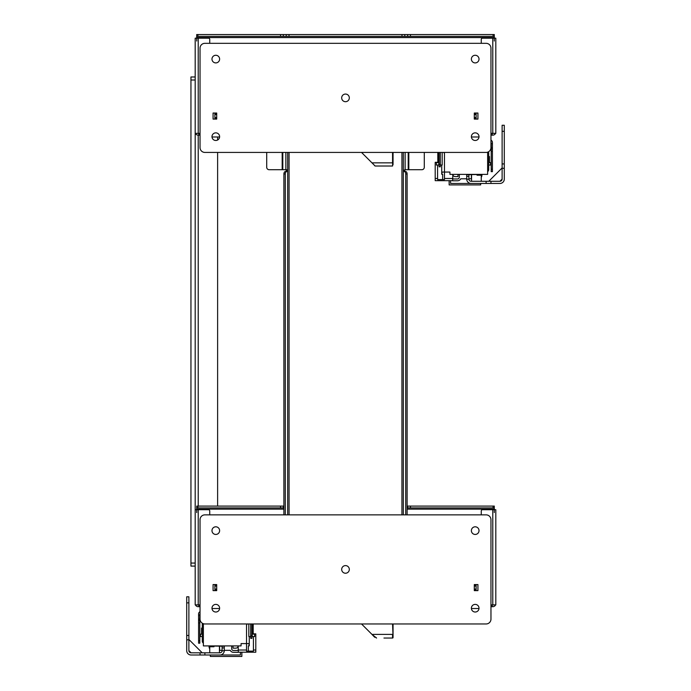 <?xml version="1.0" encoding="UTF-8"?>
<svg xmlns="http://www.w3.org/2000/svg" width="691" height="691" viewBox="0 0 691 691"><rect width="100%" height="100%" fill="white"/><g stroke="black" fill="none" stroke-linecap="round" stroke-linejoin="round"><path stroke-width="1.04" d="M246.523 650.024L238.222 650.024L238.222 650.507M238.222 650.024L238.222 645.904A2.427 2.427 0 0 1 235.795 648.149L233.014 648.149L233.014 645.904M253.191 633.846L255.8 633.846L255.8 650.024L253.416 650.024M238.343 652.209L255.8 652.209L255.8 650.024M210.34 654.999L210.34 656.45L241.859 656.45L241.859 652.209M251.921 623.964L251.921 638.346L250.703 638.346L250.703 623.964M253.191 623.964L253.191 634.148L254.625 634.148L254.625 636.566L251.921 636.566M248.829 623.964L248.829 636.566L250.703 636.566M252.224 623.964L252.224 636.566M202.826 623.498L203.37 624.457L203.37 645.904L241.073 645.904L241.073 643.597L246.523 643.597L246.523 651.121L253.416 651.121L253.416 636.566M203.37 643.14A2.427 2.427 0 0 1 202.282 641.118L202.282 624.448A2.427 2.427 0 0 1 202.541 623.36M248.345 645.878L248.345 651.121L248.345 645.878L249.261 645.852L248.872 643.597L246.523 643.597L246.523 625.053L247.179 623.964M202.282 628.084L201.556 628.084L201.556 634.148L200.459 634.148L200.459 636.566L202.282 636.566M249.261 636.566L249.261 645.852M203.37 624.457L203.37 641.118M200.036 614.524A2.427 2.427 180 0 0 198.585 616.752L198.585 613.945A2.427 2.427 -0 0 1 200.036 611.725M444.477 178.485L452.778 178.485L452.778 178.969M452.657 180.671L435.2 180.671L435.2 178.485L437.584 178.485M437.809 162.307L435.2 162.307L435.2 178.485M468.904 174.685L468.904 179.211A2.185 2.185 0 0 0 471.081 181.275L490.964 181.275L490.964 183.46L450.592 183.46L450.592 180.671L449.141 180.671L449.141 184.912L480.66 184.912L480.66 183.46M452.778 178.485L452.778 174.365A2.427 2.427 0 0 0 455.205 176.611L457.986 176.611L457.986 174.365M439.079 152.426L439.079 166.807L440.297 166.807L440.297 152.426M477.023 174.685L477.023 175.212L481.264 175.212L481.264 181.275M471.564 181.275L471.564 174.685M471.081 183.46A4.362 4.362 0 0 1 466.719 179.211L466.719 174.365M467.306 174.365L477.628 174.365M502.115 168.302L502.115 131.333L504.292 131.333L504.292 168.302L502.115 168.302L502.115 179.09A2.185 2.185 0 0 1 499.93 181.275L490.964 181.275M490.964 183.46L499.93 183.46A4.362 4.362 0 0 0 504.292 179.09L504.292 168.302M501.182 180.878L501.718 180.342M504.292 131.333L504.292 125.27L502.115 125.27L504.292 125.27M468.904 179.211L466.719 179.211M502.115 125.27L502.115 131.333M486.11 183.46L486.11 181.275M467.306 174.685L477.628 174.495M481.264 177.25A3.636 3.636 0 0 0 481.929 175.151L481.929 174.365M471.383 174.685L471.383 178.788L468.904 178.788M466.719 178.788L460.75 178.788A3.636 3.636 0 0 1 457.502 180.792L452.657 180.792L452.657 178.969L457.502 178.969A1.823 1.823 0 0 0 459.325 177.155L459.325 174.365M442.655 174.339L442.655 179.582L442.655 174.339L441.739 174.313L442.128 172.059L449.927 172.059L449.927 174.365L487.63 174.365L487.63 152.918L488.174 151.968M487.63 171.601A2.427 2.427 0 0 0 488.718 169.58L488.718 152.91A2.427 2.427 0 0 0 488.459 151.821M437.809 152.426L437.809 162.61L436.375 162.61L436.375 165.037L438.776 165.037L438.776 152.426M443.821 152.426L444.477 153.514L444.477 179.582L437.584 179.582L437.584 165.037M441.739 165.037L441.739 174.313M442.171 152.426L442.171 165.037L440.297 165.037M488.718 156.546L489.444 156.546L489.444 162.61L490.541 162.61L490.541 165.037L488.718 165.037M487.63 152.918L487.63 169.58M439.079 166.807L440.297 166.807M197.125 604.884L200.036 605.186M200.036 606.698L198.222 606.698A3.032 3.032 0 0 1 195.441 604.884M196.702 512.575L196.702 506.088L196.702 507.902L197.92 507.902L197.92 506.088L196.702 506.088L196.702 507.902M490.964 605.186L493.875 604.884M494.298 512.575L494.298 509.12L407.103 509.12M197.125 133.346L200.036 133.648M200.036 135.16L198.222 135.16A3.032 3.032 0 0 1 195.441 133.346M196.702 41.037L196.702 34.55L196.702 36.373L197.92 36.373L197.92 34.55L196.702 34.55L196.702 36.373M490.964 133.648L493.875 133.346M494.298 41.037L494.298 37.582L196.702 37.582M393.049 164.683L393.049 162.86L392.557 166.013L375.135 166.013L361.531 152.426M375.135 166.013L374.565 165.659L375.135 166.013M393.049 162.86L393.049 152.426L392.557 166.013M486.11 152.426L204.89 152.426A4.846 4.846 0 0 1 200.036 147.58L200.036 48.18A4.846 4.846 0 0 1 204.89 43.326L486.11 43.326A4.846 4.846 0 0 1 490.964 48.18L490.964 147.58A4.846 4.846 0 0 1 486.11 152.426M349.318 97.88A3.818 3.818 0 0 1 343.591 101.188A3.818 3.818 0 0 1 343.591 94.572A3.818 3.818 0 0 1 349.318 97.88M219.617 136.671A3.818 3.818 0 0 1 213.89 139.971A3.818 3.818 0 0 1 213.89 133.363A3.818 3.818 0 0 1 219.617 136.671M479.018 136.671A3.818 3.818 0 0 1 473.292 139.971A3.818 3.818 0 0 1 473.292 133.363A3.818 3.818 0 0 1 479.018 136.671M216.223 113.03L213.07 113.03L213.07 119.094L214.884 119.094L214.884 113.03L216.706 113.03L216.706 119.094L216.223 119.094M474.777 119.094L477.93 119.094L477.93 113.03L476.116 113.03L476.116 119.094L474.294 119.094L474.294 113.03L476.116 113.03M479.018 59.089A3.818 3.818 0 0 1 473.292 62.397A3.818 3.818 0 0 1 473.292 55.781A3.818 3.818 0 0 1 479.018 59.089M219.617 59.089A3.818 3.818 0 0 1 213.89 62.397A3.818 3.818 0 0 1 213.89 55.781A3.818 3.818 0 0 1 219.617 59.089M216.706 119.094L214.884 119.094M405.315 171.523A0.907 0.587 -90 0 1 404.736 170.496L403.337 170.496A0.907 0.587 -90 0 0 403.915 171.523L404.149 171.523A2.427 1.555 90 0 1 405.712 173.951L405.712 514.864M403.337 170.496L405.133 169.71L405.133 152.426M285.288 514.864L285.288 173.951A2.427 1.555 -90 0 1 286.851 171.523L287.085 171.523A0.907 0.587 90 0 0 287.663 170.496L286.661 169.71L269.136 169.71A2.427 2.427 0 0 1 266.709 167.282L266.709 152.426M376.077 637.551L376.431 638.018A0.484 0.484 0 0 0 376.56 638.035L371.965 634.398L361.531 623.964M376.465 638.026L371.965 634.398L392.557 634.398L392.557 638.035A0.484 0.484 0 0 0 393.049 637.551L393.049 623.964M371.991 634.442L374.703 637.266M383.954 638.035L392.557 638.035M392.557 623.964L393.049 636.221M200.036 619.119L200.036 519.718A4.846 4.846 0 0 1 204.89 514.864L486.11 514.864A4.846 4.846 0 0 1 490.964 519.718L490.964 619.119A4.846 4.846 0 0 1 486.11 623.964L204.89 623.964A4.846 4.846 0 0 1 200.036 619.119M349.318 569.419A3.818 3.818 0 0 1 343.591 572.718A3.818 3.818 0 0 1 343.591 566.11A3.818 3.818 0 0 1 349.318 569.419M219.617 608.21A3.818 3.818 0 0 1 213.89 611.509A3.818 3.818 0 0 1 213.89 604.901A3.818 3.818 0 0 1 219.617 608.21M479.018 608.21A3.818 3.818 0 0 1 473.292 611.509A3.818 3.818 0 0 1 473.292 604.901A3.818 3.818 0 0 1 479.018 608.21M216.223 584.569L213.07 584.569L213.07 590.632L216.223 590.632M474.294 590.632L477.93 590.632L477.93 584.569L476.116 584.569L476.116 590.632L474.294 590.632L474.294 584.569L476.116 584.569M479.018 530.628A3.818 3.818 0 0 1 473.292 533.936A3.818 3.818 0 0 1 473.292 527.319A3.818 3.818 0 0 1 479.018 530.628M219.617 530.628A3.818 3.818 0 0 1 213.89 533.936A3.818 3.818 0 0 1 213.89 527.319A3.818 3.818 0 0 1 219.617 530.628M216.706 584.569L216.706 590.632L214.884 590.632L214.884 584.569M405.712 173.951L407.103 173.951L407.103 514.864M407.103 173.951A2.427 1.555 -90 0 0 405.548 171.523L404.149 171.523M285.867 169.71L285.867 152.426M285.685 171.523A0.907 0.587 90 0 0 286.264 170.496L285.919 169.71M287.663 170.496L286.264 170.496M404.736 170.496L405.081 169.71M424.291 152.426L424.291 167.282A2.427 2.427 0 0 1 421.864 169.71L405.133 169.71M283.897 514.864L283.897 173.951L285.288 173.951M286.851 171.523L285.452 171.523A2.427 1.555 90 0 0 283.897 173.951M219.6 608.521L211.99 608.521M471.4 608.521L479.01 608.521M494.298 506.088L494.298 507.902L494.298 506.088L493.08 506.088L493.08 507.902L494.298 507.902L494.298 509.12M407.681 507.902L410.463 507.902L410.463 506.088L407.681 506.088L407.681 507.902L407.103 507.902M407.103 506.088L407.681 506.088M493.08 506.088L410.463 506.088M283.897 507.902L283.319 507.902L283.319 506.088L197.92 506.088M283.319 506.088L283.897 506.088M280.537 506.088L280.537 507.902L283.319 507.902M280.537 507.902L197.92 507.902M493.08 507.902L410.463 507.902M481.264 514.864L481.264 510.934A1.209 1.209 0 0 1 482.473 509.725L495.81 509.725L495.81 604.884L490.964 604.884M200.036 604.884L195.19 604.884L195.19 509.725L208.527 509.725A1.209 1.209 0 0 1 209.736 510.934L209.736 514.864M219.6 136.982L211.99 136.982M471.4 136.982L479.01 136.982M494.298 34.55L494.298 36.373L494.298 34.55L493.08 34.55L493.08 36.373L494.298 36.373L494.298 37.582M401.989 36.373L404.771 36.373L404.771 34.55L401.989 34.55L401.989 36.373L289.011 36.373L289.011 34.55L401.989 34.55M407.681 36.373L410.463 36.373L410.463 34.55L407.681 34.55L407.681 36.373L404.771 36.373M404.771 34.55L407.681 34.55M493.08 34.55L410.463 34.55M283.319 34.55L286.229 34.55L286.229 36.373L283.319 36.373L283.319 34.55L197.92 34.55M289.011 34.55L286.229 34.55M286.229 36.373L289.011 36.373M280.537 34.55L280.537 36.373L283.319 36.373M280.537 36.373L197.92 36.373M493.08 36.373L410.463 36.373M481.264 43.326L481.264 39.396A1.209 1.209 0 0 1 482.473 38.186L495.81 38.186L495.81 133.346L490.964 133.346M200.036 133.346L195.19 133.346L195.19 38.186L208.527 38.186A1.209 1.209 0 0 1 209.736 39.396L209.736 43.326M195.19 566.093L195.19 563.061L190.949 563.061L190.949 566.093L195.19 566.093L195.19 604.884M195.19 545.484L195.19 512.757M195.19 563.061L195.19 548.516M495.559 604.884A3.032 3.032 0 0 1 492.778 606.698L490.964 606.698M195.19 73.946L195.19 41.218M495.81 130.616L495.81 132.128M195.19 509.725L195.19 76.977L190.949 76.977L195.19 76.977M495.559 133.346A3.032 3.032 0 0 1 492.778 135.16L490.964 135.16M217.622 136.982L217.622 140.023M217.622 152.426L217.622 506.088M190.949 76.977L190.949 80.009L195.19 80.009M190.949 563.061L190.949 80.009M490.964 142.985A2.427 2.427 -0 0 1 492.415 145.214L492.415 147.632L491.206 147.632L491.206 145.214A1.209 1.209 180 0 0 490.964 144.479M490.964 140.187A2.427 2.427 180 0 1 492.415 142.406L492.415 145.214M491.206 147.632L491.206 148.85L492.415 148.85L492.415 147.632M492.415 148.85L491.206 148.85M491.206 148.928L491.206 151.364L492.415 151.364L492.415 148.928M491.206 169.243L491.206 171.653L492.415 171.653L492.415 169.243L491.206 169.243L491.206 151.364M491.206 171.653L492.415 171.653M492.415 169.243L492.415 151.364M198.585 616.752L198.585 619.171L199.794 619.171L199.794 616.752A1.209 1.209 -0 0 1 200.036 616.018M199.794 619.171L199.794 620.388L198.585 620.388L198.585 619.171M198.585 620.388L199.794 620.388M198.585 640.782L199.794 640.782L199.794 643.191L198.585 643.191L198.585 620.466M199.794 640.782L199.794 622.902L198.585 622.902M199.794 620.466L199.794 622.902M199.794 643.191L198.585 643.191M251.921 638.346L250.703 638.346M222.096 646.223L222.096 650.749L224.281 650.749L224.281 645.904M219.617 646.223L219.617 650.326L222.096 650.326M209.071 645.904L209.071 646.69A3.636 3.636 0 0 0 209.736 648.789M223.694 646.223L213.372 646.033L223.694 645.904M224.281 650.326L230.25 650.326A3.636 3.636 0 0 0 233.498 652.33L238.343 652.33L238.343 650.507L233.498 650.507A1.823 1.823 0 0 1 231.675 648.694L231.675 645.904M219.436 652.814L219.436 646.223M209.736 652.814L209.736 646.75L213.977 646.75L213.977 646.223M222.096 650.749A2.185 2.185 0 0 1 219.919 652.814L200.036 652.814L200.036 654.999L219.919 654.999A4.362 4.362 0 0 0 224.281 650.749M240.408 652.209L240.408 654.999L219.919 654.999M189.818 652.416L189.282 651.881M186.708 602.872L186.708 596.808L188.885 596.808L188.885 602.872L186.708 602.872L186.708 639.84L188.885 639.84L188.885 650.628A2.185 2.185 0 0 0 191.07 652.814L200.036 652.814M200.036 654.999L191.07 654.999A4.362 4.362 0 0 1 186.708 650.628L186.708 639.84M188.885 639.84L188.885 602.872M204.89 654.999L204.89 652.814M499.93 181.275L502.115 179.09M466.719 176.369L468.904 176.369M504.292 163.931L502.115 163.931M198.827 606.698L198.827 605.186M198.827 135.16L198.827 133.648M371.965 162.86L392.557 162.86L392.557 152.426M289.063 152.426L289.063 514.864M401.937 514.864L401.937 152.426M474.294 118.792L476.116 118.792M474.294 117.867L476.116 117.867M474.294 117.565L476.116 117.565M474.294 114.559L476.116 114.559M474.294 114.257L476.116 114.257M474.294 113.333L476.116 113.333M216.706 113.333L214.884 113.333M216.706 114.257L214.884 114.257M216.706 114.559L214.884 114.559M216.706 117.565L214.884 117.565M216.706 117.867L214.884 117.867M216.706 118.792L214.884 118.792M403.328 152.426L403.328 514.864M282.178 169.71L282.178 152.426M474.294 590.33L476.116 590.33M474.294 589.406L476.116 589.406M474.294 589.095L476.116 589.095M474.294 586.098L476.116 586.098M474.294 585.795L476.116 585.795M474.294 584.871L476.116 584.871M216.706 584.871L214.884 584.871M216.706 585.795L214.884 585.795M216.706 586.098L214.884 586.098M216.706 589.095L214.884 589.095M216.706 589.406L214.884 589.406M216.706 590.33L214.884 590.33M287.672 514.864L287.672 152.426M408.2 169.71L408.2 152.426M282.8 152.426L282.8 169.71M408.822 152.426L408.822 169.71M283.897 509.12L196.702 509.12M492.778 604.884L492.778 509.725M198.222 509.725L198.222 604.884M492.173 606.698L492.173 605.186M492.778 133.346L492.778 38.186M198.222 38.186L198.222 133.346M492.173 135.16L492.173 133.648M198.222 506.088L198.222 135.16M440.297 164.389L439.079 164.389M250.703 635.927L251.921 635.927M224.281 647.908L222.096 647.908M191.07 652.814L188.885 650.628M186.708 635.47L188.885 635.47M488.787 181.275L502.115 167.948M188.885 639.486L202.213 652.814"/></g></svg>
